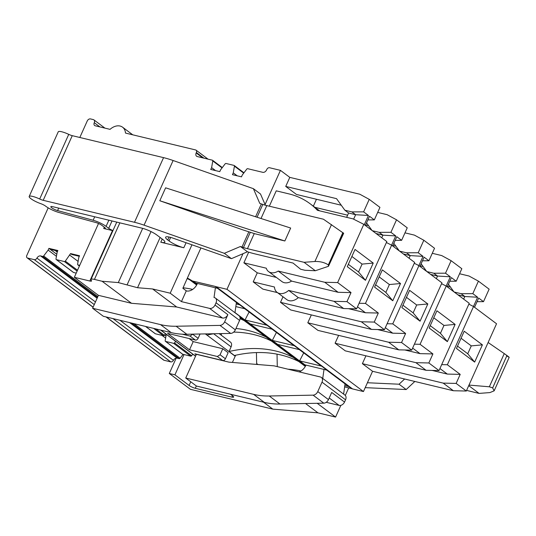 <?xml version="1.0" encoding="UTF-8"?>
<svg xmlns="http://www.w3.org/2000/svg" width="536" height="536" viewBox="0 0 536 536"><rect width="100%" height="100%" fill="white"/><g stroke="black" fill="none" stroke-linecap="round" stroke-linejoin="round"><path stroke-width="0.8" d="M367.408 382.744L399.065 384.212L404.633 379.006M414.831 381.465L406.188 389.545L365.204 387.649M190.756 381.773L189.101 385.451L174.924 374.832L169.289 373.478L190.421 389.31L272.817 409.136L317.975 412.841L335.583 417.075L340.849 405.357M345.311 395.434L348.695 387.897M174.924 374.832L184.029 354.564M169.289 373.478L176.177 358.142M335.583 417.075L317.185 403.293M399.065 384.212L406.188 389.545M509.2 357.331L494.145 390.831L489.924 392.58L479.084 393.404L468.725 385.645M479.084 393.404L466.588 390.402M326.236 402.308L339.134 405.417L329.205 397.98M317.975 412.841L305.533 403.521M272.817 409.136L263.538 402.181M189.101 385.451A4.831 0.992 -155.8 0 0 195.298 388.305L196.35 385.967M230.44 394.221L232.765 395.957A4.831 0.992 -155.8 0 1 233.642 397.089A4.831 0.992 -155.8 0 1 231.914 397.116L195.298 388.305M321.379 377.445L344.929 395.086A4.831 3.484 126.8 0 1 345.559 399.796L344.534 402.074L331.69 392.453L328.468 399.622A4.831 3.484 126.8 0 1 323.791 403.166L279.96 404.017A96.648 69.727 126.8 0 1 264.328 402.375L196.444 386.041L185.737 378.021L196.39 354.316L228.946 362.148L274.104 365.853L320.428 377.002A4.831 3.484 126.8 0 1 321.379 377.445A4.831 3.484 126.8 0 1 322.009 382.161L317.761 391.602A4.831 3.484 126.8 0 1 313.084 395.146L269.253 395.997A96.648 69.727 126.8 0 1 253.622 394.355L185.737 378.021M345.057 383.856L343.61 394.094M344.534 402.074A4.831 3.484 126.8 0 1 339.134 405.417M468.987 385.076L489.335 386.791L504.255 353.599L488.115 342.504M504.255 353.599L506.949 355.515L492.651 387.957L506.949 355.515M507.163 355.676C510.051 357.874 509.837 357.874 506.507 355.683M494.145 390.831L492.651 387.957M492.443 387.796L489.335 386.791M200.069 334.002L198.126 338.33A2.412 1.742 126.8 0 1 195.392 340.059L167.574 333.365L189.523 349.807L217.335 356.5L220.068 354.765L222.775 348.735L228.128 352.742L225.422 358.778A2.412 1.742 126.8 0 1 222.688 360.507L194.87 353.814L196.183 354.792M182.307 334.189L190.039 336.052L192.853 334.142M183.084 354.336L180.109 358.222A0.992 0.71 126.8 0 1 179.178 358.658L177.115 358.162L129.672 322.625M119.943 320.28L173.416 360.339A3.384 2.439 126.8 0 1 177.115 358.162M173.416 360.339A2.412 1.742 126.8 0 1 170.776 361.887L164.07 360.279A2.412 1.742 126.8 0 1 163.594 360.051L106.021 316.93M468.866 304.16L473.529 306.518L496.544 323.757L466.307 391.032L453.369 390.737L372.56 371.287L363.455 391.548L352.541 388.922A9.661 6.968 126.8 0 1 351.589 388.593L344.628 386.918M324.012 369.438L322.732 378.456M299.229 371.897A9.661 6.968 126.8 0 0 305.822 365.385L305.956 365.096M232.403 362.43L235.632 355.254M277.032 354.149L277.28 366.617M256.436 352.588L256.657 363.542A4.831 3.484 -53.2 0 0 256.778 364.433M303.711 352.889L299.624 360.849L304.977 364.862L326.967 370.155L321.613 366.142A9.661 6.968 126.8 0 1 320.655 365.579L299.369 349.633M276.415 332.441L272.328 340.407L277.682 344.413L299.671 349.707L294.318 345.7A9.661 6.968 126.8 0 1 293.36 345.13L272.074 329.184M249.119 311.992L245.032 319.959L250.386 323.965L272.375 329.258L267.022 325.252A9.661 6.968 126.8 0 1 266.064 324.682L244.778 308.743M193.114 281.072L195.794 283.075L217.784 288.368L215.11 286.365L192.471 281.011A144.854 104.5 126.8 0 0 187.506 278.171L187.546 278.07A144.861 104.507 126.8 0 0 187.412 277.996L200.913 247.94M305.748 365.552L234.982 312.548M197.101 284.174L193.074 281.159M351.589 388.593L348.909 386.59A9.661 6.968 126.8 0 1 347.951 386.021L326.665 370.081M242.949 253.769L226.976 289.313L216.062 286.686A9.661 6.968 126.8 0 1 215.11 286.365M235.827 306.585L245.079 308.816L239.726 304.803A9.661 6.968 126.8 0 1 238.768 304.24L217.482 288.294M222.775 348.735L193.201 341.613L189.523 349.807M193.201 341.613L189.108 338.551M215.405 287.792L214.025 297.52L214.454 297.621A4.831 3.484 126.8 0 1 215.412 298.07L238.962 315.711A4.831 3.484 126.8 0 1 239.585 320.421L235.344 329.861A4.831 3.484 126.8 0 1 230.668 333.412L186.83 334.256A96.648 69.727 126.8 0 1 171.205 332.615L103.321 316.28L92.614 308.26L98.423 295.336L74.343 277.293L98.524 223.485M79.824 137.484L87.234 121.002A2.901 2.09 126.8 0 1 90.51 118.925L93.324 119.602A2.901 2.09 126.8 0 1 93.901 119.87A2.901 2.09 126.8 0 1 94.276 122.697A2.901 2.09 126.8 0 0 94.651 125.525A2.901 2.09 126.8 0 0 95.227 125.786L110.048 129.357A12.556 9.058 126.8 0 1 120.084 126.04A12.556 9.058 126.8 0 1 122.576 127.2A12.556 9.058 126.8 0 1 125.478 133.069L195.573 149.939A2.412 1.742 126.8 0 1 196.055 150.16A2.412 1.742 126.8 0 1 196.37 152.519L196.176 152.948A3.384 2.439 126.8 0 0 196.612 156.251A3.384 2.439 126.8 0 0 197.288 156.559L212.37 160.19A0.992 0.71 126.8 0 1 212.772 160.947L211.613 167.647L210.728 169.443L219.78 171.62L220.591 169.811L225.1 163.916A0.992 0.71 126.8 0 1 226.038 163.48L234.024 165.403A0.992 0.71 126.8 0 1 234.426 166.16L233.267 172.86L232.457 174.669L241.508 176.846L242.252 175.024L246.754 169.128A0.992 0.71 126.8 0 1 247.692 168.693L262.774 172.324A3.384 2.439 126.8 0 0 266.6 169.899L266.794 169.47A2.412 1.742 126.8 0 1 269.521 167.734L280.435 170.361L265.079 204.531M79.717 265.34L78.015 264.931A0.992 0.71 126.8 0 1 77.613 264.174L78.772 257.468L79.549 255.746L70.571 253.582L65.325 261.119A0.992 0.71 126.8 0 1 64.394 261.555L56.401 259.632A0.992 0.71 126.8 0 1 55.999 258.875L57.158 252.168L57.895 250.533L48.91 248.369L48.139 250.098L43.637 255.994A0.992 0.71 126.8 0 1 42.699 256.429L40.636 255.933A3.384 2.439 126.8 0 0 36.937 258.104A2.412 1.742 126.8 0 1 34.297 259.659L27.591 258.044A2.412 1.742 126.8 0 1 27.115 257.823A2.412 1.742 126.8 0 1 26.8 255.464L48.193 207.861M165.972 336.059L164.559 335M165.624 338.095L161.993 335.382M56.441 256.315L48.139 250.098M56.789 254.272L50.116 249.274L57.647 251.083M48.91 248.369L50.116 249.274M180.109 358.222L133.96 323.657M97.854 296.609L43.637 255.994M42.699 256.429L97.472 297.46M131.729 323.114L179.178 358.658M212.772 160.947L222.051 167.902M215.559 170.609L211.613 167.647M234.426 166.16L243.706 173.108M237.214 175.815L233.267 172.86M459.573 273.742L469.02 276.02L478.42 281.145L472.806 293.641L461.081 293.688L454.186 292.026M367.877 219.901L374.329 219.881L379.944 207.378L369.237 199.359L359.837 194.233L289.802 177.376L280.435 170.361M377.686 212.403L387.133 214.681L396.533 219.807L390.918 232.309L379.193 232.349L372.299 230.694M404.982 232.852L414.428 235.123L423.829 240.255L418.214 252.751L406.489 252.798L399.595 251.136M432.277 253.3L441.724 255.572L451.124 260.697L445.51 273.199L433.785 273.239L426.891 271.585M316.454 199.265L313.346 206.172M289.802 177.376L285.735 186.428L296.442 194.447L341.271 205.234M363.455 391.548L226.976 289.313M372.56 371.287L362.39 363.669L365.921 355.817M441.57 283.712L446.233 286.07L469.248 303.309L439.011 370.584L426.073 370.289L345.264 350.846L335.094 343.228L338.625 335.369M414.274 263.27L418.938 265.622L441.952 282.861L411.715 350.135L398.777 349.847L317.969 330.397L307.798 322.779L311.329 314.92M386.396 242.527L391.642 245.18L414.656 262.419L384.419 329.694L371.482 329.399L290.673 309.949L280.502 302.331L282.995 296.783M248.684 252.161L243.893 262.814L257.273 272.837L276.409 277.44M319.536 210.809L310.089 203.734A106.564 76.876 126.8 0 0 289.005 193.911L276.241 190.836L269.34 206.193M277.44 292.616L262.841 289.105L253.206 281.889L257.273 272.837M362.39 363.669L443.198 383.119L456.136 383.414L460.203 374.376L447.359 364.755L473.529 306.518M456.136 383.414L466.307 391.032M474.662 362.095L456.464 348.46L464.216 331.221L482.413 344.856L474.662 362.095L467.734 353.753L471.271 345.888L461.06 338.243M443.198 383.119L453.369 390.737M348.909 386.59L344.809 385.605M305.641 365.78L239.471 316.213M196.993 284.395L192.471 281.011M187.506 278.171L196.658 285.025M240.021 317.506L305.306 366.41M300.998 370.999A144.854 104.5 -53.2 0 0 287.966 369.19M219.13 333.633L230.48 342.135A4.831 3.484 126.8 0 1 231.103 346.846L229.086 351.516A144.854 104.5 126.8 0 1 275.692 351.006A144.854 104.5 126.8 0 1 293.473 357.546M235.19 356.239L205.362 333.901M79.422 265.983L78.015 264.931M321.613 366.142L299.624 360.849M294.318 345.7L272.328 340.407M267.022 325.252L245.032 319.959M239.726 304.803L236.202 303.959M236.41 302.471L234.962 312.709M171.205 332.615L160.499 324.602A96.648 69.727 -53.2 0 0 176.13 326.236L219.961 325.392A4.831 3.484 -53.2 0 0 224.638 321.848L227.86 314.679L215.016 305.058A4.831 3.484 126.8 0 1 209.61 308.394L181.443 301.621L186.287 290.84L187.285 291.082A9.661 6.968 126.8 0 0 197.174 284L197.416 283.464M215.016 305.058L216.035 302.78A4.831 3.484 126.8 0 0 215.412 298.07M187.412 277.996L182.863 288.281L186.287 290.84M160.499 324.602L92.614 308.26M227.86 314.679A4.831 3.484 126.8 0 1 222.46 318.016L209.61 308.394M98.423 295.336L131.521 303.296L176.686 307.001L222.46 318.016M119.863 222.849L94.443 279.41A9.655 1.983 -155.8 0 0 90.986 279.457A9.655 1.983 -155.8 0 0 91.368 280.482A4.831 0.992 -155.8 0 1 91.562 280.998A4.831 0.992 -155.8 0 1 89.834 281.018L112.5 230.594L103.716 228.483L104.299 227.17M74.343 277.293L89.834 281.018M131.521 303.296L102.088 281.253L118.315 282.579L142.69 228.349M94.443 279.41L102.088 281.253M265.374 205.214L260.503 194.005L253.387 188.672L259.779 203.392L261.354 203.941A19.316 3.966 -155.8 0 0 262.808 204.437A19.336 3.973 -155.8 0 0 266.821 205.59L323.442 219.217L343.395 233.1M103.716 228.483A4.831 0.992 24.2 0 0 105.364 228.436A4.831 0.992 24.2 0 0 104.486 227.304L101.853 225.334A4.831 0.992 24.2 0 0 95.971 222.567L58.866 212.457A10.626 2.184 24.2 0 1 45.928 206.367L45.58 206.099A4.831 0.992 24.2 0 0 40.696 203.64A9.661 1.983 24.2 0 1 29.192 196.464L58.25 131.816A9.661 1.983 24.2 0 1 61.707 131.762A9.661 1.983 24.2 0 1 68.742 134.369L39.684 199.017A4.884 1.005 24.2 0 0 43.202 200.317L134.502 222.286A33.868 6.961 24.2 0 1 144.063 225.16L224.336 253.32L231.452 258.654L173.034 238.158A11.584 2.378 24.2 0 0 169.758 237.173A11.584 2.378 24.2 0 0 165.611 237.234A11.584 2.378 24.2 0 0 167.728 239.954L169.048 240.939L170.636 237.401M134.502 222.286L163.56 157.638L72.26 135.668A4.884 1.005 24.2 0 1 68.742 134.369M163.56 157.638A33.868 6.961 24.2 0 1 173.121 160.512L253.387 188.672M176.686 307.001L152.599 288.964L170.207 293.199L191.955 244.798M170.207 293.199L181.443 301.621M187.218 278.586A144.854 104.5 126.8 0 1 189.644 279.772M56.401 259.632L73.526 272.462A0.992 0.71 126.8 0 1 73.204 272.221M76.226 273.105L73.526 272.462M77.13 271.095L64.394 261.555M65.325 261.119L77.512 270.245M78.088 261.407L69.834 255.223M70.571 253.582L71.77 254.486L79.301 256.295M192.806 354.202L191.64 355.73A0.992 0.71 126.8 0 1 190.702 356.165L182.709 354.242A0.992 0.71 126.8 0 1 182.387 354.001M453.918 291.825L448.431 284.207M477.06 301.688L483.506 301.661L489.127 289.165L478.42 281.145M450.454 287.021L447.486 286.304M369.237 199.359L363.622 211.861L351.897 211.901L344.856 210.206L336.528 198.655L285.735 186.428M347.616 215.197L314.873 207.318M372.031 230.487L366.544 222.869M395.173 240.349L401.625 240.322L407.239 227.827L396.533 219.807M368.567 225.683L365.599 224.966M399.327 250.935L393.839 243.317M422.469 260.791L428.914 260.771L434.535 248.269L423.829 240.255M395.863 246.131L392.895 245.414M426.623 271.377L421.135 263.766M449.764 281.239L456.21 281.219L461.831 268.717L451.124 260.697M423.159 266.573L420.19 265.863M441.691 364.627L447.359 364.755M432.137 370.43L447.326 374.081L460.203 374.376M439.929 368.54L447.326 374.081M404.841 349.981L420.03 353.639L432.907 353.928L420.063 344.306L414.395 344.179M412.633 348.099L420.03 353.639M446.233 286.07L420.063 344.306M335.094 343.228L415.903 362.671L426.073 370.289M415.903 362.671L428.847 362.966L432.907 353.928M377.545 329.533L392.734 333.191L405.611 333.486L392.767 323.865L387.099 323.731M385.337 327.65L392.734 333.191M418.938 265.622L392.767 323.865M307.798 322.779L388.607 342.229L398.777 349.847M388.607 342.229L401.551 342.517L405.611 333.486M348.467 308.662L365.445 312.743L378.315 313.037L365.472 303.416L359.093 303.269M357.505 306.806L365.445 312.743M391.642 245.18L365.472 303.416M280.502 302.331L361.311 321.781L371.482 329.399M361.311 321.781L374.255 322.076L378.315 313.037M243.893 262.814L266.271 268.201A11.584 8.362 126.8 0 0 268.583 271.585A11.584 8.362 126.8 0 0 270.881 272.65A11.584 8.362 126.8 0 0 278.204 271.069L324.769 282.278L337.64 282.566L363.81 224.329L386.825 241.569L356.587 308.843L343.65 308.548L298.291 297.634A11.584 8.362 126.8 0 1 289.058 300.669A11.584 8.362 126.8 0 1 286.76 299.597L277.125 292.381A11.584 8.362 126.8 0 1 274.445 287.001L253.206 281.889M310.089 203.734A106.564 76.876 126.8 0 1 317.406 210.3L352.99 218.862L363.81 224.329M268.583 271.585L281.963 281.608A11.584 8.362 126.8 0 0 284.261 282.673A11.584 8.362 126.8 0 0 291.584 281.092L338.149 292.301L351.02 292.589L337.64 282.566M351.02 292.589L346.96 301.627L334.015 301.333L288.656 290.418A11.584 8.362 126.8 0 1 279.424 293.453A11.584 8.362 126.8 0 1 277.125 292.381M473.469 306.485L477.623 297.252L464.826 296.495L463.647 299.115M461.081 293.688L464.826 296.495L457.932 294.834M483.506 301.661L478.688 298.056L474.548 307.275M477.623 297.252L472.806 293.641M457.523 346.109L467.734 353.753M471.271 345.888L482.413 344.856M183.084 287.792A144.854 104.5 126.8 0 1 192.672 289.406M240.061 318.685A144.854 104.5 126.8 0 1 244.235 320.662M235.954 328.501A144.854 104.5 126.8 0 1 248.403 330.558A144.854 104.5 126.8 0 1 266.178 337.104M233.683 332.106A144.854 104.5 126.8 0 1 253.749 334.571A144.854 104.5 126.8 0 1 271.531 341.11M205.563 333.895L207.144 335.08A144.854 104.5 126.8 0 1 213.75 333.734M221.281 335.241A7.725 5.574 126.8 0 1 221.569 333.586M229.086 351.516L234.44 355.522A144.854 104.5 126.8 0 1 281.045 355.013A144.854 104.5 126.8 0 1 298.827 361.559M151.025 231.585L127.059 284.918L137.544 287.725L152.599 288.964M127.059 284.918L118.315 282.579M112.5 230.594A4.831 0.992 -155.8 0 0 112.908 230.681M29.192 196.464A9.661 1.983 24.2 0 1 32.649 196.41A9.661 1.983 24.2 0 1 39.684 199.017M112.969 230.554A4.831 0.992 24.2 0 1 108.708 228.323L112.017 220.959M58.685 208.122L57.58 210.574L93.137 220.256A10.626 2.184 24.2 0 1 106.081 226.353L108.708 228.323M57.58 210.574A4.831 0.992 24.2 0 1 52.917 208.584A4.831 0.992 24.2 0 1 50.833 206.675A4.831 0.992 24.2 0 1 52.548 206.641L141.946 228.162A11.591 2.385 24.2 0 1 156.827 235.009L162.71 239.411A11.591 2.385 24.2 0 1 164.827 242.131A11.591 2.385 24.2 0 1 160.793 242.218L162.22 239.049M186.066 242.734L183.808 247.759L160.793 242.218M183.808 247.759A11.591 2.385 24.2 0 1 169.048 240.939M231.452 258.654L247.451 251.766A33.815 6.948 -155.8 0 0 254.453 253.769L293.058 263.062L300.636 269.24L304.863 270.258L315.329 270.74L328.474 266.291L328.354 264.885C324.555 262.466 320.072 261.334 314.913 261.488L304.073 262.312L315.329 270.74M304.073 262.312L247.451 248.684A19.336 3.973 24.2 0 1 243.445 247.538A19.316 3.966 24.2 0 1 241.984 247.042L240.409 246.493L224.336 253.32M243.056 229.951L159.808 200.752L165.617 187.821L290.666 228.041L284.857 240.972L254.875 233.756L243.056 229.951M175.681 341.372L174.508 342.906A0.992 0.71 126.8 0 1 173.57 343.335L190.702 356.165M191.64 355.73L174.508 342.906M173.57 343.335L165.584 341.412A0.992 0.71 126.8 0 1 165.182 340.655L166.274 334.323M182.709 354.242L165.584 341.412M363.622 211.861L368.44 215.465L355.643 214.708L348.601 213.013L344.856 210.206M353.633 219.184L355.643 214.708L351.897 211.901M368.44 215.465L364.292 224.691M374.329 219.881L369.512 216.269L365.364 225.495M390.918 232.309L395.736 235.914L382.938 235.157L376.044 233.495M381.759 237.776L382.938 235.157L379.193 232.349M395.736 235.914L391.582 245.146M401.625 240.322L396.808 236.718L392.66 245.944M418.214 252.751L423.031 256.362L410.234 255.605L403.34 253.943M409.055 258.225L410.234 255.605L406.489 252.798M423.031 256.362L418.877 265.595M428.914 260.771L424.103 257.159L419.956 266.385M445.51 273.199L450.327 276.804L437.53 276.047L430.636 274.392M436.351 278.666L437.53 276.047L433.785 273.239M450.327 276.804L446.173 286.043M456.21 281.219L451.392 277.608L447.252 286.834M428.847 362.966L439.011 370.584M447.366 341.646L429.168 328.019L436.92 310.78L455.118 324.407L447.366 341.646L440.438 333.305L443.976 325.439L433.765 317.794M401.551 342.517L411.715 350.135M420.07 321.205L401.873 307.57L409.625 290.331L427.822 303.959L420.07 321.205L413.142 312.863L416.68 304.991L406.469 297.346M374.255 322.076L384.419 329.694M392.774 300.756L374.577 287.122L382.329 269.883L400.526 283.517L392.774 300.756L385.846 292.415L389.384 284.549L379.173 276.904M291.584 281.092L278.204 271.069M324.769 282.278L338.149 292.301M346.96 301.627L356.587 308.843M365.478 280.308L347.281 266.68L355.033 249.441L373.23 263.069L365.478 280.308L358.55 271.966L362.088 264.101L351.877 256.456M288.656 290.418L298.291 297.634M334.015 301.333L343.65 308.548M240.409 246.493L247.451 251.766M159.808 200.752L284.857 240.972M145.618 326.458L155.413 333.794A0.992 0.71 126.8 0 1 155.092 333.56M155.842 328.923L164.344 335.288A0.992 0.71 126.8 0 1 163.406 335.724L155.413 333.794M163.406 335.724L153.611 328.38M165.51 333.754L164.344 335.288M348.601 213.013L346.658 217.335M430.227 325.66L440.438 333.305M443.976 325.439L455.118 324.407M402.931 305.212L413.142 312.863M416.68 304.991L427.822 303.959M375.635 284.77L385.846 292.415M389.384 284.549L400.526 283.517M348.34 264.322L358.55 271.966M362.088 264.101L373.23 263.069M343.683 233.261L328.474 266.291M231.914 397.116L232.517 395.776M264.328 402.375L253.622 394.355M222.688 360.507L217.335 356.5M195.392 340.059L190.039 336.052M195.573 356.138L160.854 330.129M322.009 382.161L345.559 399.796M257.977 364.527L256.657 363.542M328.468 399.622L317.761 391.602M216.062 286.686L352.541 388.922M313.084 395.146L323.791 403.166M279.96 404.017L269.253 395.997M220.068 354.765L225.422 358.778M192.772 334.323L198.126 338.33M97.117 298.237L40.636 255.933M36.937 258.104L95.455 301.942M34.297 259.659L94.269 304.582M112.996 318.612L170.776 361.887M164.07 360.279L106.289 316.997M93.123 307.135L27.591 258.044M94.276 122.697L99.91 126.918M196.37 152.519L203.881 158.147M202.755 157.879L196.176 152.948M231.103 346.846L213.63 333.754M239.585 320.421L216.035 302.78M224.638 321.848L235.344 329.861M230.668 333.412L219.961 325.392M176.13 326.236L186.83 334.256M57.218 252.034L55.154 250.486M169.048 237.019L167.728 239.954M137.544 287.725L160.13 237.482M72.26 135.668L43.202 200.317M173.121 160.512L144.063 225.16M241.984 247.042L248.831 231.813M255.598 216.758L261.354 203.941M93.137 220.256L94.698 216.792M108.848 220.196L106.081 226.353M262.808 204.437L257.059 217.234M250.299 232.282L243.445 247.538M266.821 205.59L261.012 218.507M254.252 233.555L247.451 248.684M314.913 261.488L331.496 224.584M342.859 232.604L328.354 264.885M328.561 265.045L343.073 232.765M160.586 330.062L195.526 356.239M27.115 257.823L93.076 307.235M93.901 119.87L104.915 128.124M122.576 127.2L132.747 134.817M196.055 150.16L208.055 159.152M212.558 160.277L222.299 167.58M234.212 165.49L243.954 172.786M77.834 264.838L79.408 266.024M56.213 259.545L73.338 272.368M116.768 222.098L90.986 279.457M165.396 341.325L182.521 354.155M145.517 326.437L155.226 333.707"/></g></svg>
